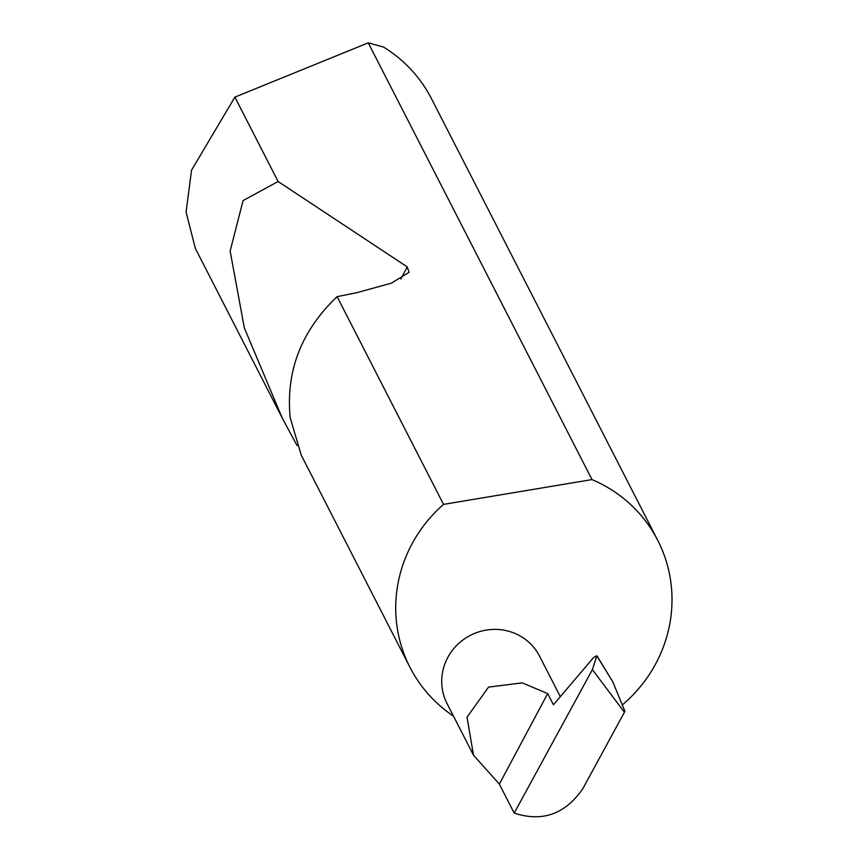 <?xml version="1.0" encoding="UTF-8"?>
<svg xmlns="http://www.w3.org/2000/svg" width="857" height="857" viewBox="0 0 857 857"><rect width="100%" height="100%" fill="white"/><g stroke="black" fill="none" stroke-linecap="round" stroke-linejoin="round"><path stroke-width="1.29" d="M547.687 693.57L522.224 682.858L488.533 687.121L467.022 717.191L473.514 755.21L499.342 784.101L547.687 693.57L553.429 704.765L593.462 657.673L596.772 655.734L612.862 681.958L597.522 656.73M473.514 755.21L447.033 703.533A51.966 50.027 -27.1 0 1 457.359 644.743A51.966 50.027 -27.1 0 1 517.457 634.566A51.966 50.027 -27.1 0 1 539.546 656.13L560.307 696.666M622.675 704.604A139.209 134.013 152.9 0 0 657.758 540.371L431.489 98.716A139.209 134.013 152.9 0 0 383.443 47.028L368.253 42.85L234.882 97.12L191.54 170.179L186.087 212.086L195.342 248.412L282.199 417.948L244.341 327.963L230.137 251.015L243.067 200.602L278.118 181.513L407.246 266.913L409.057 272.344L391.328 283.185L357.005 292.633L337.101 296.64L443.54 504.387A139.209 134.013 152.9 0 0 409.967 667.324A139.209 134.013 152.9 0 0 453.471 716.098M337.101 296.64C301.3 330.845 285.66 371.21 290.202 417.723L301.225 455.078L409.967 667.324M297.047 445.565L282.199 417.948M234.882 97.12L278.118 181.513M657.758 540.371A139.209 134.013 152.9 0 0 598.604 482.598A139.209 134.013 152.9 0 0 592.005 479.588L368.253 42.85M612.862 681.958L624.914 711.331L624.41 712.263L592.38 669.628L596.847 655.851M592.38 669.628L514.2 813.111C542.545 822.345 565.491 814.086 583.028 788.322L624.41 712.263M592.069 670.003L592.969 668.331M443.54 504.387L592.005 479.588M514.2 813.111L499.342 784.101M407.246 266.913L400.808 278.975"/></g></svg>
